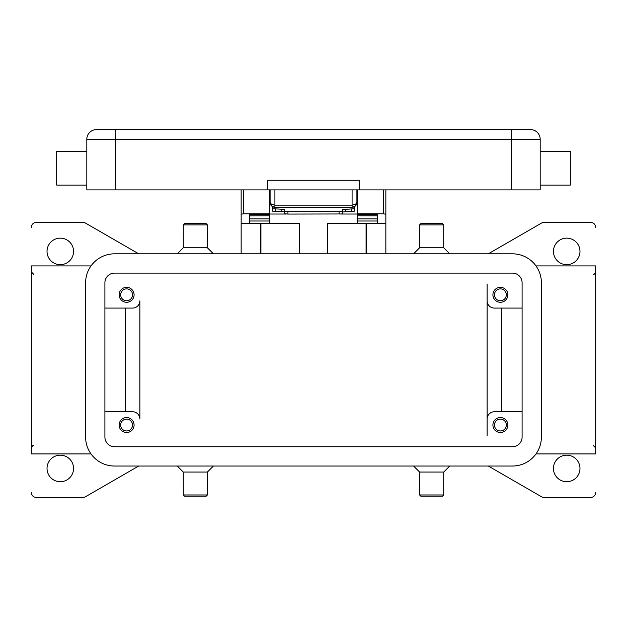 <?xml version="1.0" encoding="UTF-8"?>
<svg xmlns="http://www.w3.org/2000/svg" width="627" height="627" viewBox="0 0 627 627"><rect width="100%" height="100%" fill="white"/><g stroke="black" fill="none" stroke-linecap="round" stroke-linejoin="round"><path stroke-width="0.94" d="M535.991 453.924L595.65 453.924L595.65 265.919L535.991 265.919M595.65 492.556A4.82 4.82 0 0 1 590.83 497.383L543.891 497.383A4.82 4.82 0 0 1 541.477 496.733L488.3 466.033M579.975 468.44A13.261 13.261 0 0 1 566.714 481.708A13.261 13.261 0 0 1 553.445 468.44A13.261 13.261 0 0 1 566.714 455.178A13.261 13.261 0 0 1 579.975 468.44M413.577 466.033L419.604 472.06L443.72 472.06L449.755 466.033M419.604 472.06L419.604 494.969L443.72 494.969L443.72 472.06M419.604 494.969L420.811 496.176L442.521 496.176L443.72 494.969M213.423 466.033L207.396 472.06L183.28 472.06L177.245 466.033M207.396 472.06L207.396 494.969L183.28 494.969L183.28 472.06M207.396 494.969L206.189 496.176L184.479 496.176L183.28 494.969M138.7 466.033L85.523 496.733A4.82 4.82 0 0 1 83.109 497.383L36.17 497.383A4.82 4.82 0 0 1 31.35 492.556M488.3 253.817L541.477 223.11A4.82 4.82 0 0 1 543.891 222.467L590.83 222.467A4.82 4.82 0 0 1 595.65 227.287M579.975 251.403A13.261 13.261 0 0 1 566.714 264.665A13.261 13.261 0 0 1 553.445 251.403A13.261 13.261 0 0 1 566.714 238.142A13.261 13.261 0 0 1 579.975 251.403M31.35 227.287A4.82 4.82 0 0 1 36.17 222.467L83.109 222.467A4.82 4.82 0 0 1 85.523 223.11L138.7 253.817M47.025 251.403A13.261 13.261 0 0 1 60.286 238.142A13.261 13.261 0 0 1 73.555 251.403A13.261 13.261 0 0 1 60.286 264.665A13.261 13.261 0 0 1 47.025 251.403M47.025 468.44A13.261 13.261 0 0 1 60.286 455.178A13.261 13.261 0 0 1 73.555 468.44A13.261 13.261 0 0 1 60.286 481.708A13.261 13.261 0 0 1 47.025 468.44M91.009 453.924L31.35 453.924L31.35 265.919L91.009 265.919M413.577 253.817L419.604 247.783L443.72 247.783L449.755 253.817M419.604 247.783L419.604 224.874L443.72 224.874L443.72 247.783M419.604 224.874L420.811 223.667L442.521 223.667L443.72 224.874M213.423 253.817L207.396 247.783L183.28 247.783L177.245 253.817M207.396 247.783L207.396 224.874L183.28 224.874L183.28 247.783M207.396 224.874L206.189 223.667L184.479 223.667L183.28 224.874M487.132 435.836L487.132 284.007M104.905 308.076L132.634 308.076A7.234 7.234 0 0 0 139.868 300.842L139.868 419.008A7.234 7.234 0 0 0 132.634 411.767L104.905 411.767M494.366 308.076A7.234 7.234 0 0 1 487.132 300.842A7.234 7.234 0 0 0 494.366 308.076L522.095 308.076M501.6 308.076L501.6 411.767M487.132 419.008A7.234 7.234 0 0 1 494.366 411.767L522.095 411.767M114.545 273.106L512.455 273.106A9.648 9.648 0 0 1 522.095 282.753L522.095 437.09A9.648 9.648 0 0 1 512.455 446.737L114.545 446.737A9.648 9.648 0 0 1 104.905 437.09L104.905 282.753A9.648 9.648 0 0 1 114.545 273.106M512.455 253.817A28.936 28.936 0 0 1 541.391 282.753L541.391 437.09A28.936 28.936 0 0 1 512.455 466.033L114.545 466.033A28.936 28.936 0 0 1 85.609 437.09L85.609 282.753A28.936 28.936 0 0 1 114.545 253.817L512.455 253.817M125.4 308.076L125.4 411.767M139.868 419.008A7.234 7.234 0 0 0 132.634 411.767M134.084 294.808A7.477 7.477 0 0 1 126.607 302.285A7.477 7.477 0 0 1 119.13 294.808A7.477 7.477 0 0 1 126.607 287.338A7.477 7.477 0 0 1 134.084 294.808M507.87 294.808A7.477 7.477 0 0 1 500.393 302.285A7.477 7.477 0 0 1 492.916 294.808A7.477 7.477 0 0 1 500.393 287.338A7.477 7.477 0 0 1 507.87 294.808M134.084 425.035A7.477 7.477 0 0 1 126.607 432.512A7.477 7.477 0 0 1 119.13 425.035A7.477 7.477 0 0 1 126.607 417.558A7.477 7.477 0 0 1 134.084 425.035M507.87 425.035A7.477 7.477 0 0 1 500.393 432.512A7.477 7.477 0 0 1 492.916 425.035A7.477 7.477 0 0 1 500.393 417.558A7.477 7.477 0 0 1 507.87 425.035M120.674 425.035A5.933 5.933 0 0 0 126.607 430.968A5.933 5.933 0 0 0 132.54 425.035A5.933 5.933 0 0 0 126.607 419.102A5.933 5.933 0 0 0 120.674 425.035M494.46 294.808A5.933 5.933 0 0 0 500.393 300.741A5.933 5.933 0 0 0 506.326 294.808A5.933 5.933 0 0 0 500.393 288.875A5.933 5.933 0 0 0 494.46 294.808M120.674 294.808A5.933 5.933 0 0 0 126.607 300.741A5.933 5.933 0 0 0 132.54 294.808A5.933 5.933 0 0 0 126.607 288.875A5.933 5.933 0 0 0 120.674 294.808M494.46 425.035A5.933 5.933 0 0 0 500.393 430.968A5.933 5.933 0 0 0 506.326 425.035A5.933 5.933 0 0 0 500.393 419.102A5.933 5.933 0 0 0 494.46 425.035M327.49 253.817L327.49 223.431L385.848 223.431L385.848 253.817M241.152 253.817L241.152 223.431L299.51 223.431L299.51 253.817M385.848 223.431L385.848 189.91M357.633 189.91L357.633 213.783L383.434 213.783L385.848 214.246M260.448 253.817L260.448 223.431M366.552 223.431L366.552 253.817M241.152 189.91L241.152 223.431M241.152 214.246L243.566 213.783L269.367 213.783L269.367 189.91M249.593 223.431L249.593 214.246L269.367 214.246L269.367 213.783M357.633 213.783L357.633 214.246L377.407 214.246L377.407 223.431M377.407 223.204L357.633 223.204L357.633 215.774L377.407 215.821L377.407 214.246M377.407 215.774L357.633 215.774L357.633 214.246M357.633 214.026L340.696 214.026M286.304 214.026L269.367 214.026M249.593 223.204L269.367 223.204L269.367 215.774L249.593 215.821L249.593 218.847L269.367 218.847M269.367 214.246L269.367 215.774L249.593 215.821M249.593 215.774L249.593 214.246M377.407 215.821L377.407 218.847L357.633 218.847M270.496 204.378L269.367 204.378M357.633 204.378L356.504 204.378M287.934 214.073L287.934 211.675L284.564 211.307L284.564 213.705L287.934 214.073L341.449 213.964L342.436 213.705L342.436 211.307L339.066 211.675L339.066 214.073M283.772 211.73L284.564 211.965L284.564 209.575L283.772 209.332L272.502 208.72L272.502 211.119L273.294 211.354L283.772 211.73M353.706 211.354L354.498 211.119L354.498 208.72L342.436 209.575L342.436 211.965L353.706 211.354M284.564 209.575L284.564 211.307M272.502 206.628L272.502 208.72M354.498 208.72L354.498 206.628M287.934 211.675L339.066 211.675M342.436 211.307L342.436 209.575M270.096 189.91L270.096 202.45L271.507 205.86L274.916 207.271L274.916 205.154L271.507 204.363L270.096 202.45A4.82 4.82 0 0 0 274.916 207.271L352.084 207.271L355.493 205.86A4.82 4.82 0 0 0 356.904 202.45L356.904 189.91M356.904 202.45L355.493 204.363L352.084 205.154L352.084 207.271A4.82 4.82 0 0 0 355.493 205.86L356.818 203.391M511.248 189.91L511.248 129.617L530.536 129.617A9.648 9.648 0 0 1 537.363 132.446A9.648 9.648 0 0 0 530.536 129.617L96.464 129.617A9.648 9.648 0 0 0 86.816 139.265L540.184 139.265A9.648 9.648 0 0 0 537.363 132.446A9.648 9.648 0 0 1 540.184 139.265L540.184 189.91L86.816 189.91L86.816 139.265M540.184 185.083L570.327 185.083L570.327 151.326L540.184 151.326M359.318 189.91L359.318 180.262L267.682 180.262L267.682 189.91M86.816 185.083L56.673 185.083L56.673 151.326L86.816 151.326M260.926 223.431L260.926 253.817M366.074 253.817L366.074 223.431M243.566 213.783L243.566 189.91M383.434 189.91L383.434 213.783M357.633 221.01L377.407 221.01M249.593 221.01L269.367 221.01M281.774 209.206L281.774 211.605M275.292 211.479L275.292 209.089M345.226 211.605L345.226 209.206M351.708 209.089L351.708 211.479M530.536 129.617A9.648 9.648 0 0 1 540.184 139.265M115.752 129.617L115.752 189.91M96.464 129.617A9.648 9.648 0 0 0 89.637 132.446M352.084 189.91L352.084 205.154L274.916 205.154L274.916 189.91M593.236 274.36C593.863 274.83 594.67 274.023 595.65 271.946M33.764 274.36L31.35 271.946M33.764 445.483C33.223 444.974 32.416 445.781 31.35 447.897M593.236 445.483L595.65 447.897M272.361 206.542L270.888 205.107M270.096 202.45L270.182 203.391M354.639 206.542L356.112 205.107M356.904 199.558L357.633 199.558M269.367 199.558L270.096 199.558"/></g></svg>
